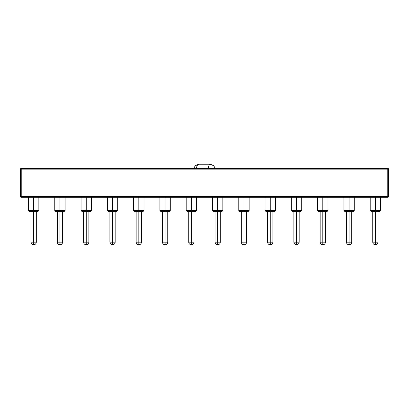 <?xml version="1.0" encoding="UTF-8"?>
<svg xmlns="http://www.w3.org/2000/svg" width="409" height="409" viewBox="0 0 409 409"><rect width="100%" height="100%" fill="white"/><g stroke="black" fill="none" stroke-linecap="round" stroke-linejoin="round"><path stroke-width="0.61" d="M196.432 168.365A7.26 2.444 -90 0 1 198.641 164.219A7.26 2.444 90 0 0 196.432 168.365M193.846 168.365L195.19 165.788L198.641 164.219L210.359 164.219A7.26 2.444 90 0 0 208.15 168.365A7.26 2.444 -90 0 1 210.359 164.219L213.815 165.793L215.154 168.365M387.773 168.365L21.227 168.365L21.227 169.142L387.773 169.142L387.773 196.514L21.227 196.514L21.227 169.142L387.773 169.142L387.773 197.291A0.777 0.777 0 0 0 388.55 196.514A0.777 0.777 0 0 1 387.773 197.291L387.773 196.514L21.227 196.514L21.227 197.291L387.773 197.291L21.227 197.291A0.777 0.777 0 0 1 20.45 196.514L21.227 197.291L21.227 196.514L20.45 196.514L21.227 196.514L21.227 169.142L20.45 169.142L20.45 196.514L20.45 169.142L21.227 169.142L21.227 168.365L20.45 169.142A0.777 0.777 0 0 1 21.227 168.365L387.773 168.365L387.773 169.142L388.55 169.142L388.55 196.514L388.55 169.142L387.773 169.142L387.773 168.365A0.777 0.777 0 0 1 388.55 169.142L387.773 168.365M372.737 211.811L372.737 242.189L375.38 242.189C372.241 242.189 372.241 242.189 375.38 242.189C378.519 242.189 378.519 242.189 375.38 242.189L375.38 211.657L371.081 211.657L379.68 211.657L375.38 211.657L375.38 210.558L370.196 210.558L375.38 210.558L375.38 197.291L375.38 210.558L380.564 210.558L375.38 210.558L375.38 210.926L380.416 210.926L375.38 210.926L375.38 211.811L379.312 211.811L375.38 211.811L375.38 242.189L378.023 242.189C377.844 243.774 376.98 244.638 375.431 244.781L375.38 242.189L375.38 244.756M375.38 211.811L371.449 211.811L375.38 211.811M375.38 210.926L370.349 210.926L375.38 210.926M346.454 211.811L346.454 242.189L349.097 242.189C345.958 242.189 345.958 242.189 349.097 242.189C352.236 242.189 352.236 242.189 349.097 242.189L349.097 211.657L344.797 211.657L353.396 211.657L349.097 211.657L349.097 210.558L343.913 210.558L349.097 210.558L349.097 197.291L349.097 210.558L354.281 210.558L349.097 210.558L349.097 210.926L354.128 210.926L349.097 210.926L349.097 211.811L353.028 211.811L349.097 211.811L349.097 242.189L351.74 242.189C351.561 243.774 350.697 244.638 349.148 244.781L349.097 242.189L349.097 244.756M349.097 211.811L345.165 211.811L349.097 211.811M349.097 210.926L344.061 210.926L349.097 210.926M320.165 211.811L320.165 242.189L322.808 242.189C319.669 242.189 319.669 242.189 322.808 242.189C325.947 242.189 325.947 242.189 322.808 242.189L322.808 211.657L318.509 211.657L327.108 211.657L322.808 211.657L322.808 210.558L317.624 210.558L322.808 210.558L322.808 197.291L322.808 210.558L327.992 210.558L322.808 210.558L322.808 210.926L327.844 210.926L322.808 210.926L322.808 211.811L326.745 211.811L322.808 211.811L322.808 242.189L325.457 242.189C325.273 243.774 324.409 244.638 322.865 244.781L322.808 242.189L322.808 244.756M322.808 211.811L318.877 211.811L322.808 211.811M322.808 210.926L317.778 210.926L322.808 210.926M293.882 211.811L293.882 242.189L296.525 242.189C293.386 242.189 293.386 242.189 296.525 242.189C299.664 242.189 299.664 242.189 296.525 242.189L296.525 211.657L292.225 211.657L300.825 211.657L296.525 211.657L296.525 210.558L291.341 210.558L296.525 210.558L296.525 197.291L296.525 210.558L301.709 210.558L296.525 210.558L296.525 210.926L301.556 210.926L296.525 210.926L296.525 211.811L300.457 211.811L296.525 211.811L296.525 242.189L299.168 242.189C298.989 243.774 298.125 244.638 296.576 244.781L296.525 242.189L296.525 244.756M296.525 211.811L292.593 211.811L296.525 211.811M296.525 210.926L291.494 210.926L296.525 210.926M267.593 211.811L267.593 242.189L270.242 242.189C267.103 242.189 267.103 242.189 270.242 242.189C273.381 242.189 273.381 242.189 270.242 242.189L270.242 211.657L265.942 211.657L274.541 211.657L270.242 211.657L270.242 210.558L265.058 210.558L270.242 210.558L270.242 197.291L270.242 210.558L275.426 210.558L270.242 210.558L270.242 210.926L275.272 210.926L270.242 210.926L270.242 211.811L274.173 211.811L270.242 211.811L270.242 242.189L272.885 242.189C272.701 243.774 271.837 244.638 270.293 244.781L270.242 242.189L270.242 244.756M270.242 211.811L266.305 211.811L270.242 211.811M270.242 210.926L265.206 210.926L270.242 210.926M241.31 211.811L241.31 242.189L243.953 242.189C240.814 242.189 240.814 242.189 243.953 242.189C247.092 242.189 247.092 242.189 243.953 242.189L243.953 211.657L239.654 211.657L248.253 211.657L243.953 211.657L243.953 210.558L238.769 210.558L243.953 210.558L243.953 197.291L243.953 210.558L249.137 210.558L243.953 210.558L243.953 210.926L248.989 210.926L243.953 210.926L243.953 211.811L247.885 211.811L243.953 211.811L243.953 242.189L246.596 242.189C246.417 243.774 245.553 244.638 244.004 244.781L243.953 242.189L243.953 244.756M243.953 211.811L240.022 211.811L243.953 211.811M243.953 210.926L238.922 210.926L243.953 210.926M215.027 211.811L215.027 242.189L217.67 242.189C214.531 242.189 214.531 242.189 217.67 242.189C220.809 242.189 220.809 242.189 217.67 242.189L217.67 211.657L213.37 211.657L221.969 211.657L217.67 211.657L217.67 210.558L212.486 210.558L217.67 210.558L217.67 197.291L217.67 210.558L222.854 210.558L217.67 210.558L217.67 210.926L222.701 210.926L217.67 210.926L217.67 211.811L221.601 211.811L217.67 211.811L217.67 242.189L220.313 242.189C220.134 243.774 219.27 244.638 217.721 244.781L217.67 242.189L217.67 244.756M217.67 211.811L213.738 211.811L217.67 211.811M217.67 210.926L212.634 210.926L217.67 210.926M188.738 211.811L188.738 242.189L191.381 242.189C188.242 242.189 188.242 242.189 191.381 242.189C194.52 242.189 194.52 242.189 191.381 242.189L191.381 211.657L187.082 211.657L195.681 211.657L191.381 211.657L191.381 210.558L186.197 210.558L191.381 210.558L191.381 197.291L191.381 210.558L196.565 210.558L191.381 210.558L191.381 210.926L196.417 210.926L191.381 210.926L191.381 211.811L195.318 211.811L191.381 211.811L191.381 242.189L194.03 242.189C193.846 243.774 192.982 244.638 191.438 244.781L191.381 242.189L191.381 244.756M191.381 211.811L187.45 211.811L191.381 211.811M191.381 210.926L186.351 210.926L191.381 210.926M162.455 211.811L162.455 242.189L165.098 242.189C161.959 242.189 161.959 242.189 165.098 242.189C168.237 242.189 168.237 242.189 165.098 242.189L165.098 211.657L160.798 211.657L169.398 211.657L165.098 211.657L165.098 210.558L159.914 210.558L165.098 210.558L165.098 197.291L165.098 210.558L170.282 210.558L165.098 210.558L165.098 210.926L170.129 210.926L165.098 210.926L165.098 211.811L169.029 211.811L165.098 211.811L165.098 242.189L167.741 242.189C167.562 243.774 166.698 244.638 165.149 244.781L165.098 242.189L165.098 244.756M165.098 211.811L161.166 211.811L165.098 211.811M165.098 210.926L160.067 210.926L165.098 210.926M136.166 211.811L136.166 242.189L138.815 242.189C135.67 242.189 135.67 242.189 138.815 242.189C141.954 242.189 141.954 242.189 138.815 242.189L138.815 211.657L134.515 211.657L143.114 211.657L138.815 211.657L138.815 210.558L133.625 210.558L138.815 210.558L138.815 197.291L138.815 210.558L143.999 210.558L138.815 210.558L138.815 210.926L143.845 210.926L138.815 210.926L138.815 211.811L142.746 211.811L138.815 211.811L138.815 242.189L141.458 242.189C141.274 243.774 140.41 244.638 138.866 244.781L138.815 242.189L138.815 244.756M138.815 211.811L134.878 211.811L138.815 211.811M138.815 210.926L133.779 210.926L138.815 210.926M109.883 211.811L109.883 242.189L112.526 242.189C109.387 242.189 109.387 242.189 112.526 242.189C115.665 242.189 115.665 242.189 112.526 242.189L112.526 211.657L108.227 211.657L116.826 211.657L112.526 211.657L112.526 210.558L107.342 210.558L112.526 210.558L112.526 197.291L112.526 210.558L117.71 210.558L112.526 210.558L112.526 210.926L117.562 210.926L112.526 210.926L112.526 211.811L116.458 211.811L112.526 211.811L112.526 242.189L115.169 242.189C114.99 243.774 114.126 244.638 112.577 244.781L112.526 242.189L112.526 244.756M112.526 211.811L108.595 211.811L112.526 211.811M112.526 210.926L107.495 210.926L112.526 210.926M83.6 211.811L83.6 242.189L86.243 242.189C83.104 242.189 83.104 242.189 86.243 242.189C89.382 242.189 89.382 242.189 86.243 242.189L86.243 211.657L81.943 211.657L90.542 211.657L86.243 211.657L86.243 210.558L81.059 210.558L86.243 210.558L86.243 197.291L86.243 210.558L91.427 210.558L86.243 210.558L86.243 210.926L91.273 210.926L86.243 210.926L86.243 211.811L90.174 211.811L86.243 211.811L86.243 242.189L88.886 242.189C88.707 243.774 87.843 244.638 86.294 244.781L86.243 242.189L86.243 244.756M86.243 211.811L82.306 211.811L86.243 211.811M86.243 210.926L81.207 210.926L86.243 210.926M57.311 211.811L57.311 242.189L59.954 242.189C56.815 242.189 56.815 242.189 59.954 242.189C63.093 242.189 63.093 242.189 59.954 242.189L59.954 211.657L55.655 211.657L64.254 211.657L59.954 211.657L59.954 210.558L54.77 210.558L59.954 210.558L59.954 197.291L59.954 210.558L65.138 210.558L59.954 210.558L59.954 210.926L64.99 210.926L59.954 210.926L59.954 211.811L63.891 211.811L59.954 211.811L59.954 242.189L62.603 242.189C62.419 243.774 61.554 244.638 60.005 244.781L59.954 242.189L59.954 244.756M59.954 211.811L56.023 211.811L59.954 211.811M59.954 210.926L54.924 210.926L59.954 210.926M31.028 211.811L31.028 242.189L33.671 242.189C30.532 242.189 30.532 242.189 33.671 242.189C36.81 242.189 36.81 242.189 33.671 242.189L33.671 211.657L29.371 211.657L37.971 211.657L33.671 211.657L33.671 210.558L28.487 210.558L33.671 210.558L33.671 197.291L33.671 210.558L38.855 210.558L33.671 210.558L33.671 210.926L38.702 210.926L33.671 210.926L33.671 211.811L37.602 211.811L33.671 211.811L33.671 242.189L36.314 242.189C36.135 243.774 35.271 244.638 33.722 244.781L33.671 242.189L33.671 244.756M33.671 211.811L29.739 211.811L33.671 211.811M33.671 210.926L28.64 210.926L33.671 210.926M380.564 197.291L380.564 210.558L379.312 211.811M378.023 211.811L378.023 242.189M372.737 242.189C372.916 243.774 373.78 244.638 375.329 244.781L375.431 244.781M370.196 197.291L370.196 210.558L371.449 211.811M354.281 197.291L354.281 210.558L353.028 211.811M351.74 211.811L351.74 242.189M346.454 242.189C346.633 243.774 347.497 244.638 349.046 244.781M343.913 197.291L343.913 210.558L345.165 211.811M327.992 197.291L327.992 210.558L326.745 211.811M325.457 211.811L325.457 242.189M322.808 244.781L322.757 244.781C321.213 244.638 320.349 243.774 320.165 242.189M317.624 197.291L317.624 210.558L318.877 211.811M301.709 197.291L301.709 210.558L300.457 211.811M299.168 211.811L299.168 242.189M296.525 244.781L296.474 244.781C294.925 244.638 294.061 243.774 293.882 242.189M291.341 197.291L291.341 210.558L292.593 211.811M275.426 197.291L275.426 210.558L274.173 211.811M272.885 211.811L272.885 242.189M270.242 244.781L270.185 244.781C268.641 244.638 267.777 243.774 267.593 242.189M265.058 197.291L265.058 210.558L266.305 211.811M249.137 197.291L249.137 210.558L247.885 211.811M246.596 211.811L246.596 242.189M241.31 242.189C241.489 243.774 242.353 244.638 243.902 244.781L244.004 244.781M238.769 197.291L238.769 210.558L240.022 211.811M222.854 197.291L222.854 210.558L221.601 211.811M220.313 211.811L220.313 242.189M217.67 244.781L217.619 244.781C216.07 244.638 215.206 243.774 215.027 242.189M212.486 197.291L212.486 210.558L213.738 211.811M196.565 197.291L196.565 210.558L195.318 211.811M194.03 211.811L194.03 242.189M191.381 244.781L191.33 244.781C189.786 244.638 188.922 243.774 188.738 242.189M186.197 197.291L186.197 210.558L187.45 211.811M170.282 197.291L170.282 210.558L169.029 211.811M167.741 211.811L167.741 242.189M165.098 244.781L165.047 244.781C163.498 244.638 162.634 243.774 162.455 242.189M159.914 197.291L159.914 210.558L161.166 211.811M143.999 197.291L143.999 210.558L142.746 211.811M141.458 211.811L141.458 242.189M138.815 244.781L138.758 244.781C137.214 244.638 136.35 243.774 136.166 242.189M133.625 197.291L133.625 210.558L134.878 211.811M117.71 197.291L117.71 210.558L116.458 211.811M115.169 211.811L115.169 242.189M112.526 244.781L112.475 244.781C110.926 244.638 110.062 243.774 109.883 242.189M107.342 197.291L107.342 210.558L108.595 211.811M91.427 197.291L91.427 210.558L90.174 211.811M88.886 211.811L88.886 242.189M86.243 244.781L86.192 244.781C84.643 244.638 83.779 243.774 83.6 242.189M81.059 197.291L81.059 210.558L82.306 211.811M65.138 197.291L65.138 210.558L63.891 211.811M62.603 211.811L62.603 242.189M57.311 242.189C57.49 243.774 58.354 244.638 59.903 244.781M54.77 197.291L54.77 210.558L56.023 211.811M38.855 197.291L38.855 210.558L37.602 211.811M36.314 211.811L36.314 242.189M31.028 242.189C31.207 243.774 32.071 244.638 33.62 244.781L33.722 244.781M28.487 197.291L28.487 210.558L29.739 211.811"/></g></svg>
